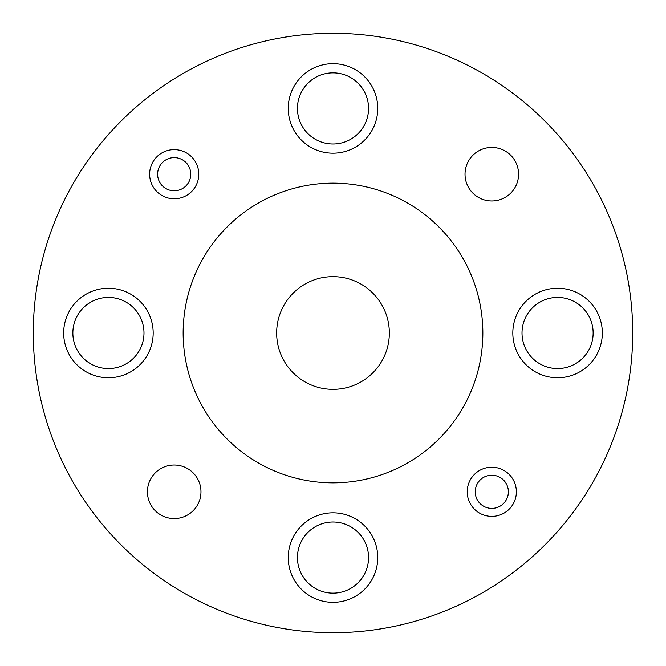 <?xml version="1.0" encoding="UTF-8"?>
<svg xmlns="http://www.w3.org/2000/svg" width="666" height="666" viewBox="0 0 666 666"><rect width="100%" height="100%" fill="white"/><g stroke="black" fill="none" stroke-linecap="round" stroke-linejoin="round"><path stroke-width="1" d="M276.656 333A56.344 56.344 0 0 0 333 389.344A56.344 56.344 0 0 0 389.344 333A56.344 56.344 0 0 0 333 276.656A56.344 56.344 0 0 0 276.656 333M190.784 174.201A16.583 16.583 0 0 0 174.201 157.617A16.583 16.583 0 0 0 157.617 174.201A16.583 16.583 0 0 0 174.201 190.784A16.583 16.583 0 0 0 190.784 174.201M149.625 174.201A24.575 24.575 0 0 1 174.201 149.625A24.575 24.575 0 0 1 198.776 174.201A24.575 24.575 0 0 1 174.201 198.776A24.575 24.575 0 0 1 149.625 174.201M508.383 491.799A16.583 16.583 0 0 0 491.799 475.216A16.583 16.583 0 0 0 475.216 491.799A16.583 16.583 0 0 0 491.799 508.383A16.583 16.583 0 0 0 508.383 491.799M467.224 491.799A24.575 24.575 0 0 1 491.799 467.224A24.575 24.575 0 0 1 516.375 491.799A24.575 24.575 0 0 1 491.799 516.375A24.575 24.575 0 0 1 467.224 491.799M288.245 108.425A44.755 44.755 0 0 0 333 153.18A44.755 44.755 0 0 0 377.755 108.425A44.755 44.755 0 0 0 333 63.67A44.755 44.755 0 0 0 288.245 108.425M288.245 557.575A44.755 44.755 0 0 0 333 602.33A44.755 44.755 0 0 0 377.755 557.575A44.755 44.755 0 0 0 333 512.82A44.755 44.755 0 0 0 288.245 557.575M63.67 333A44.755 44.755 0 0 0 108.425 377.755A44.755 44.755 0 0 0 153.18 333A44.755 44.755 0 0 0 108.425 288.245A44.755 44.755 0 0 0 63.67 333M512.82 333A44.755 44.755 0 0 0 557.575 377.755A44.755 44.755 0 0 0 602.33 333A44.755 44.755 0 0 0 557.575 288.245A44.755 44.755 0 0 0 512.82 333M465.026 174.201A26.773 26.773 0 0 0 491.799 200.974A26.773 26.773 0 0 0 518.573 174.201A26.773 26.773 0 0 0 491.799 147.427A26.773 26.773 0 0 0 465.026 174.201M147.427 491.799A26.773 26.773 0 0 0 174.201 518.573A26.773 26.773 0 0 0 200.974 491.799A26.773 26.773 0 0 0 174.201 465.026A26.773 26.773 0 0 0 147.427 491.799M482.85 333A149.85 149.85 0 0 0 333 183.15A149.85 149.85 0 0 0 183.15 333A149.85 149.85 0 0 0 333 482.85A149.85 149.85 0 0 0 482.85 333M632.7 333A299.7 299.7 0 0 0 333 33.3A299.7 299.7 0 0 0 33.3 333A299.7 299.7 0 0 0 333 632.7A299.7 299.7 0 0 0 632.7 333M297.436 108.425A35.564 35.564 0 0 0 333 143.989A35.564 35.564 0 0 0 368.564 108.425A35.564 35.564 0 0 0 333 72.86A35.564 35.564 0 0 0 297.436 108.425M297.436 557.575A35.564 35.564 0 0 0 333 593.14A35.564 35.564 0 0 0 368.564 557.575A35.564 35.564 0 0 0 333 522.011A35.564 35.564 0 0 0 297.436 557.575M72.86 333A35.564 35.564 0 0 0 108.425 368.564A35.564 35.564 0 0 0 143.989 333A35.564 35.564 0 0 0 108.425 297.436A35.564 35.564 0 0 0 72.86 333M522.011 333A35.564 35.564 0 0 0 557.575 368.564A35.564 35.564 0 0 0 593.14 333A35.564 35.564 0 0 0 557.575 297.436A35.564 35.564 0 0 0 522.011 333"/></g></svg>
